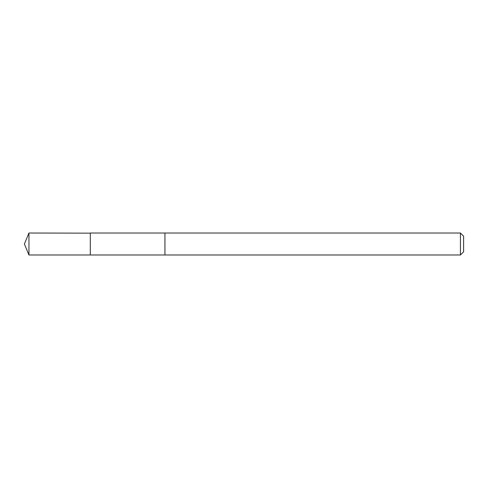 <?xml version="1.0" encoding="UTF-8"?>
<svg xmlns="http://www.w3.org/2000/svg" width="488" height="488" viewBox="0 0 488 488"><rect width="100%" height="100%" fill="white"/><g stroke="black" fill="none" stroke-linecap="round" stroke-linejoin="round"><path stroke-width="0.73" d="M90.298 233.16L28.951 233.014L28.951 254.986L90.298 254.98L90.298 233.02L164.944 233.02L164.944 254.98L90.298 254.98L90.298 233.16M164.944 233.014L164.944 254.986L460.428 254.986L460.428 233.014L164.944 233.014M460.428 233.014L463.6 236.186L463.6 251.814L460.428 254.986M90.298 254.98L28.951 254.986L24.4 244L28.951 254.986M24.4 244L28.951 233.014"/></g></svg>
